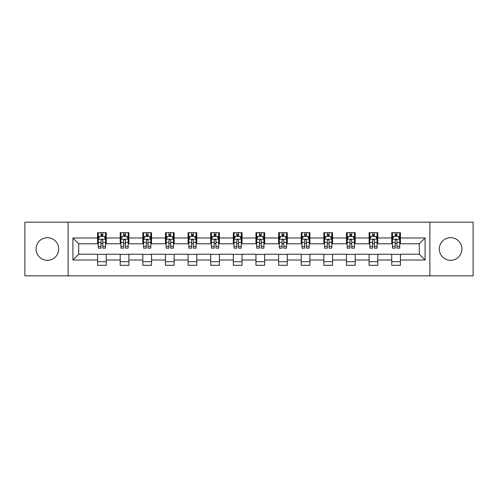 <?xml version="1.0" encoding="UTF-8"?>
<svg xmlns="http://www.w3.org/2000/svg" width="498" height="498" viewBox="0 0 498 498"><rect width="100%" height="100%" fill="white"/><g stroke="black" fill="none" stroke-linecap="round" stroke-linejoin="round"><path stroke-width="0.75" d="M450.615 237.689A11.311 11.311 0 0 0 439.304 249A11.311 11.311 0 0 0 450.615 260.311A11.311 11.311 0 0 0 461.932 249A11.311 11.311 0 0 0 450.615 237.689M47.385 237.689A11.311 11.311 0 0 0 36.068 249A11.311 11.311 0 0 0 47.385 260.311A11.311 11.311 0 0 0 58.696 249A11.311 11.311 0 0 0 47.385 237.689M429.874 275.836L473.1 275.836L473.1 222.164L429.874 222.164L429.874 275.836L68.126 275.836L68.126 222.164L24.9 222.164L24.9 275.836L68.126 275.836M429.874 222.164L68.126 222.164M400.429 237.976L400.429 232.684L391.727 232.684L391.727 237.976L377.801 237.976L377.801 232.684L369.099 232.684L369.099 237.976L355.174 237.976L355.174 232.684L346.471 232.684L346.471 237.976L332.546 237.976L332.546 232.684L323.843 232.684L323.843 237.976L309.918 237.976L309.918 232.684L301.215 232.684L301.215 237.976L287.29 237.976L287.29 232.684L278.587 232.684L278.587 237.976L264.668 237.976L264.668 232.684L255.96 232.684L255.96 237.976L242.04 237.976L242.04 232.684L233.332 232.684L233.332 237.976L219.413 237.976L219.413 232.684L210.71 232.684L210.71 237.976L196.785 237.976L196.785 232.684L188.082 232.684L188.082 237.976L174.157 237.976L174.157 232.684L165.454 232.684L165.454 237.976L151.529 237.976L151.529 232.684L142.826 232.684L142.826 237.976L128.901 237.976L128.901 232.684L120.199 232.684L120.199 237.976L106.273 237.976L106.273 232.684L97.571 232.684L97.571 237.976L72.913 237.976L72.913 260.024L78.715 254.223L97.571 254.223L97.571 265.316L106.273 265.316L106.273 254.223L120.199 254.223L120.199 265.316L128.901 265.316L128.901 254.223L142.826 254.223L142.826 265.316L151.529 265.316L151.529 254.223L165.454 254.223L165.454 265.316L174.157 265.316L174.157 254.223L188.082 254.223L188.082 265.316L196.785 265.316L196.785 254.223L210.71 254.223L210.71 265.316L219.413 265.316L219.413 254.223L233.332 254.223L233.332 265.316L242.04 265.316L242.04 254.223L255.96 254.223L255.96 265.316L264.668 265.316L264.668 254.223L278.587 254.223L278.587 265.316L287.29 265.316L287.29 254.223L301.215 254.223L301.215 265.316L309.918 265.316L309.918 254.223L323.843 254.223L323.843 265.316L332.546 265.316L332.546 254.223L346.471 254.223L346.471 265.316L355.174 265.316L355.174 254.223L369.099 254.223L369.099 265.316L377.801 265.316L377.801 254.223L391.727 254.223L391.727 265.316L400.429 265.316L400.429 254.223L419.285 254.223L419.285 243.777L400.429 243.777L400.429 237.976L425.087 237.976L425.087 260.024L400.429 260.024M391.727 260.024L377.801 260.024M369.099 260.024L355.174 260.024M346.471 260.024L332.546 260.024M323.843 260.024L309.918 260.024M301.215 260.024L287.29 260.024M278.587 260.024L264.668 260.024M255.96 260.024L242.04 260.024M233.332 260.024L219.413 260.024M210.71 260.024L196.785 260.024M188.082 260.024L174.157 260.024M165.454 260.024L151.529 260.024M142.826 260.024L128.901 260.024M120.199 260.024L106.273 260.024M97.571 260.024L72.913 260.024M391.727 237.976L391.727 243.777L377.801 243.777L377.801 237.976M369.099 237.976L369.099 243.777L355.174 243.777L355.174 237.976M346.471 237.976L346.471 243.777L332.546 243.777L332.546 237.976M323.843 237.976L323.843 243.777L309.918 243.777L309.918 237.976M301.215 237.976L301.215 243.777L287.29 243.777L287.29 237.976M278.587 237.976L278.587 243.777L264.668 243.777L264.668 237.976M255.96 237.976L255.96 243.777L242.04 243.777L242.04 237.976M233.332 237.976L233.332 243.777L219.413 243.777L219.413 237.976M210.71 237.976L210.71 243.777L196.785 243.777L196.785 237.976M188.082 237.976L188.082 243.777L174.157 243.777L174.157 237.976M165.454 237.976L165.454 243.777L151.529 243.777L151.529 237.976M142.826 237.976L142.826 243.777L128.901 243.777L128.901 237.976M120.199 237.976L120.199 243.777L106.273 243.777L106.273 237.976M97.571 237.976L97.571 243.777L78.715 243.777L72.913 237.976M78.715 243.777L78.715 254.223M425.087 260.024L419.285 254.223M419.285 243.777L425.087 237.976M97.571 236.307L98.293 236.307M101.05 236.307L102.793 236.307M105.545 236.307L106.273 236.307M97.571 243.634L98.293 243.634M101.05 243.634L102.793 243.634M105.545 243.634L106.273 243.634M97.571 254.366L106.273 254.366M97.571 261.693L106.273 261.693M120.199 254.366L128.901 254.366M120.199 261.693L128.901 261.693M120.199 236.307L120.921 236.307M123.678 236.307L125.421 236.307M128.173 236.307L128.901 236.307M120.199 243.634L120.921 243.634M123.678 243.634L125.421 243.634M128.173 243.634L128.901 243.634M142.826 254.366L151.529 254.366M142.826 261.693L151.529 261.693M142.826 236.307L143.549 236.307M146.306 236.307L148.049 236.307M150.801 236.307L151.529 236.307M142.826 243.634L143.549 243.634M146.306 243.634L148.049 243.634M150.801 243.634L151.529 243.634M165.454 254.366L174.157 254.366M165.454 261.693L174.157 261.693M165.454 236.307L166.176 236.307M168.934 236.307L170.671 236.307M173.429 236.307L174.157 236.307M165.454 243.634L166.176 243.634M168.934 243.634L170.671 243.634M173.429 243.634L174.157 243.634M188.082 254.366L196.785 254.366M188.082 261.693L196.785 261.693M188.082 236.307L188.804 236.307M191.562 236.307L193.299 236.307M196.056 236.307L196.785 236.307M188.082 243.634L188.804 243.634M191.562 243.634L193.299 243.634M196.056 243.634L196.785 243.634M210.71 254.366L219.413 254.366M210.71 261.693L219.413 261.693M210.71 236.307L211.432 236.307M214.19 236.307L215.927 236.307M218.684 236.307L219.413 236.307M210.71 243.634L211.432 243.634M214.19 243.634L215.927 243.634M218.684 243.634L219.413 243.634M233.332 254.366L242.04 254.366M233.332 261.693L242.04 261.693M233.332 236.307L234.06 236.307M236.818 236.307L238.554 236.307M241.312 236.307L242.04 236.307M233.332 243.634L234.06 243.634M236.818 243.634L238.554 243.634M241.312 243.634L242.04 243.634M255.96 254.366L264.668 254.366M255.96 261.693L264.668 261.693M255.96 236.307L256.688 236.307M259.446 236.307L261.182 236.307M263.94 236.307L264.668 236.307M255.96 243.634L256.688 243.634M259.446 243.634L261.182 243.634M263.94 243.634L264.668 243.634M278.587 254.366L287.29 254.366M278.587 261.693L287.29 261.693M278.587 236.307L279.316 236.307M282.073 236.307L283.81 236.307M286.568 236.307L287.29 236.307M278.587 243.634L279.316 243.634M282.073 243.634L283.81 243.634M286.568 243.634L287.29 243.634M301.215 254.366L309.918 254.366M301.215 261.693L309.918 261.693M301.215 236.307L301.944 236.307M304.701 236.307L306.438 236.307M309.196 236.307L309.918 236.307M301.215 243.634L301.944 243.634M304.701 243.634L306.438 243.634M309.196 243.634L309.918 243.634M323.843 254.366L332.546 254.366M323.843 261.693L332.546 261.693M323.843 236.307L324.572 236.307M327.329 236.307L329.066 236.307M331.824 236.307L332.546 236.307M323.843 243.634L324.572 243.634M327.329 243.634L329.066 243.634M331.824 243.634L332.546 243.634M346.471 254.366L355.174 254.366M346.471 261.693L355.174 261.693M346.471 236.307L347.199 236.307M349.951 236.307L351.694 236.307M354.452 236.307L355.174 236.307M346.471 243.634L347.199 243.634M349.951 243.634L351.694 243.634M354.452 243.634L355.174 243.634M369.099 254.366L377.801 254.366M369.099 261.693L377.801 261.693M369.099 236.307L369.827 236.307M372.579 236.307L374.322 236.307M377.079 236.307L377.801 236.307M369.099 243.634L369.827 243.634M372.579 243.634L374.322 243.634M377.079 243.634L377.801 243.634M391.727 254.366L400.429 254.366M391.727 261.693L400.429 261.693M391.727 236.307L392.455 236.307M395.207 236.307L396.95 236.307M399.707 236.307L400.429 236.307M391.727 243.634L392.455 243.634M395.207 243.634L396.95 243.634M399.707 243.634L400.429 243.634M102.793 234.57L101.05 234.57M105.545 246.311L102.793 246.311L102.793 248.129L105.545 248.129L105.545 239.283L104.094 236.382L99.743 236.382L98.293 239.283L98.293 248.129L101.05 248.129L101.05 246.311L98.293 246.311M98.293 239.283L98.293 232.684M105.545 239.283L105.545 232.684M101.05 236.382L101.05 232.684M102.793 232.684L102.793 236.382M102.793 246.311L102.793 240.372C102.215 239.252 101.629 239.252 101.05 240.372L101.05 246.311M125.421 234.57L123.678 234.57M128.173 246.311L125.421 246.311L125.421 248.129L128.173 248.129L128.173 239.283L126.722 236.382L122.371 236.382L120.921 239.283L120.921 248.129L123.678 248.129L123.678 246.311L120.921 246.311M120.921 239.283L120.921 232.684M128.173 239.283L128.173 232.684M123.678 236.382L123.678 232.684M125.421 232.684L125.421 236.382M125.421 246.311L125.421 240.372C124.836 239.252 124.257 239.252 123.678 240.372L123.678 246.311M148.049 234.57L146.306 234.57M150.801 246.311L148.049 246.311L148.049 248.129L150.801 248.129L150.801 239.283L149.35 236.382L144.999 236.382L143.549 239.283L143.549 248.129L146.306 248.129L146.306 246.311L143.549 246.311M143.549 239.283L143.549 232.684M150.801 239.283L150.801 232.684M146.306 236.382L146.306 232.684M148.049 232.684L148.049 236.382M148.049 246.311L148.049 240.372C147.464 239.252 146.885 239.252 146.306 240.372L146.306 246.311M170.671 234.57L168.934 234.57M173.429 246.311L170.671 246.311L170.671 248.129L173.429 248.129L173.429 239.283L171.978 236.382L167.627 236.382L166.176 239.283L166.176 248.129L168.934 248.129L168.934 246.311L166.176 246.311M166.176 239.283L166.176 232.684M173.429 239.283L173.429 232.684M168.934 236.382L168.934 232.684M170.671 232.684L170.671 236.382M170.671 246.311L170.671 240.372C170.092 239.252 169.513 239.252 168.934 240.372L168.934 246.311M193.299 234.57L191.562 234.57M196.056 246.311L193.299 246.311L193.299 248.129L196.056 248.129L196.056 239.283L194.606 236.382L190.255 236.382L188.804 239.283L188.804 248.129L191.562 248.129L191.562 246.311L188.804 246.311M188.804 239.283L188.804 232.684M196.056 239.283L196.056 232.684M191.562 236.382L191.562 232.684M193.299 232.684L193.299 236.382M193.299 246.311L193.299 240.372C192.72 239.252 192.141 239.252 191.562 240.372L191.562 246.311M215.927 234.57L214.19 234.57M218.684 246.311L215.927 246.311L215.927 248.129L218.684 248.129L218.684 239.283L217.234 236.382L212.883 236.382L211.432 239.283L211.432 248.129L214.19 248.129L214.19 246.311L211.432 246.311M211.432 239.283L211.432 232.684M218.684 239.283L218.684 232.684M214.19 236.382L214.19 232.684M215.927 232.684L215.927 236.382M215.927 246.311L215.927 240.372C215.348 239.252 214.769 239.252 214.19 240.372L214.19 246.311M238.554 234.57L236.818 234.57M241.312 246.311L238.554 246.311L238.554 248.129L241.312 248.129L241.312 239.283L239.862 236.382L235.51 236.382L234.06 239.283L234.06 248.129L236.818 248.129L236.818 246.311L234.06 246.311M234.06 239.283L234.06 232.684M241.312 239.283L241.312 232.684M236.818 236.382L236.818 232.684M238.554 232.684L238.554 236.382M238.554 246.311L238.554 240.372C237.976 239.252 237.397 239.252 236.818 240.372L236.818 246.311M261.182 234.57L259.446 234.57M263.94 246.311L261.182 246.311L261.182 248.129L263.94 248.129L263.94 239.283L262.49 236.382L258.138 236.382L256.688 239.283L256.688 248.129L259.446 248.129L259.446 246.311L256.688 246.311M256.688 239.283L256.688 232.684M263.94 239.283L263.94 232.684M259.446 236.382L259.446 232.684M261.182 232.684L261.182 236.382M261.182 246.311L261.182 240.372C260.603 239.252 260.024 239.252 259.446 240.372L259.446 246.311M283.81 234.57L282.073 234.57M286.568 246.311L283.81 246.311L283.81 248.129L286.568 248.129L286.568 239.283L285.117 236.382L280.766 236.382L279.316 239.283L279.316 248.129L282.073 248.129L282.073 246.311L279.316 246.311M279.316 239.283L279.316 232.684M286.568 239.283L286.568 232.684M282.073 236.382L282.073 232.684M283.81 232.684L283.81 236.382M283.81 246.311L283.81 240.372C283.231 239.252 282.652 239.252 282.073 240.372L282.073 246.311M306.438 234.57L304.701 234.57M309.196 246.311L306.438 246.311L306.438 248.129L309.196 248.129L309.196 239.283L307.745 236.382L303.394 236.382L301.944 239.283L301.944 248.129L304.701 248.129L304.701 246.311L301.944 246.311M301.944 239.283L301.944 232.684M309.196 239.283L309.196 232.684M304.701 236.382L304.701 232.684M306.438 232.684L306.438 236.382M306.438 246.311L306.438 240.372C305.859 239.252 305.28 239.252 304.701 240.372L304.701 246.311M329.066 234.57L327.329 234.57M331.824 246.311L329.066 246.311L329.066 248.129L331.824 248.129L331.824 239.283L330.373 236.382L326.022 236.382L324.572 239.283L324.572 248.129L327.329 248.129L327.329 246.311L324.572 246.311M324.572 239.283L324.572 232.684M331.824 239.283L331.824 232.684M327.329 236.382L327.329 232.684M329.066 232.684L329.066 236.382M329.066 246.311L329.066 240.372C328.487 239.252 327.908 239.252 327.329 240.372L327.329 246.311M351.694 234.57L349.951 234.57M354.452 246.311L351.694 246.311L351.694 248.129L354.452 248.129L354.452 239.283L353.001 236.382L348.65 236.382L347.199 239.283L347.199 248.129L349.951 248.129L349.951 246.311L347.199 246.311M347.199 239.283L347.199 232.684M354.452 239.283L354.452 232.684M349.951 236.382L349.951 232.684M351.694 232.684L351.694 236.382M351.694 246.311L351.694 240.372C351.115 239.252 350.536 239.252 349.951 240.372L349.951 246.311M374.322 234.57L372.579 234.57M377.079 246.311L374.322 246.311L374.322 248.129L377.079 248.129L377.079 239.283L375.629 236.382L371.278 236.382L369.827 239.283L369.827 248.129L372.579 248.129L372.579 246.311L369.827 246.311M369.827 239.283L369.827 232.684M377.079 239.283L377.079 232.684M372.579 236.382L372.579 232.684M374.322 232.684L374.322 236.382M374.322 246.311L374.322 240.372C373.743 239.252 373.164 239.252 372.579 240.372L372.579 246.311M396.95 234.57L395.207 234.57M399.707 246.311L396.95 246.311L396.95 248.129L399.707 248.129L399.707 239.283L398.257 236.382L393.906 236.382L392.455 239.283L392.455 248.129L395.207 248.129L395.207 246.311L392.455 246.311M392.455 239.283L392.455 232.684M399.707 239.283L399.707 232.684M395.207 236.382L395.207 232.684M396.95 232.684L396.95 236.382M396.95 246.311L396.95 240.372C396.371 239.252 395.792 239.252 395.207 240.372L395.207 246.311M105.514 239.208L98.33 239.208M98.293 236.556L99.656 236.556M104.182 236.556L105.545 236.556M101.05 242.42L98.293 242.42M105.545 242.42L102.793 242.42M102.793 235.492L101.05 235.492M128.135 239.208L120.958 239.208M120.921 236.556L122.284 236.556M126.809 236.556L128.173 236.556M123.678 242.42L120.921 242.42M128.173 242.42L125.421 242.42M125.421 235.492L123.678 235.492M150.763 239.208L143.586 239.208M143.549 236.556L144.912 236.556M149.437 236.556L150.801 236.556M146.306 242.42L143.549 242.42M150.801 242.42L148.049 242.42M148.049 235.492L146.306 235.492M173.391 239.208L166.214 239.208M166.176 236.556L167.54 236.556M172.065 236.556L173.429 236.556M168.934 242.42L166.176 242.42M173.429 242.42L170.671 242.42M170.671 235.492L168.934 235.492M196.019 239.208L188.842 239.208M188.804 236.556L190.168 236.556M194.693 236.556L196.056 236.556M191.562 242.42L188.804 242.42M196.056 242.42L193.299 242.42M193.299 235.492L191.562 235.492M218.647 239.208L211.469 239.208M211.432 236.556L212.795 236.556M217.321 236.556L218.684 236.556M214.19 242.42L211.432 242.42M218.684 242.42L215.927 242.42M215.927 235.492L214.19 235.492M241.275 239.208L234.097 239.208M234.06 236.556L235.423 236.556M239.949 236.556L241.312 236.556M236.818 242.42L234.06 242.42M241.312 242.42L238.554 242.42M238.554 235.492L236.818 235.492M263.903 239.208L256.725 239.208M256.688 236.556L258.051 236.556M262.577 236.556L263.94 236.556M259.446 242.42L256.688 242.42M263.94 242.42L261.182 242.42M261.182 235.492L259.446 235.492M286.531 239.208L279.353 239.208M279.316 236.556L280.679 236.556M285.205 236.556L286.568 236.556M282.073 242.42L279.316 242.42M286.568 242.42L283.81 242.42M283.81 235.492L282.073 235.492M309.158 239.208L301.981 239.208M301.944 236.556L303.307 236.556M307.832 236.556L309.196 236.556M304.701 242.42L301.944 242.42M309.196 242.42L306.438 242.42M306.438 235.492L304.701 235.492M331.786 239.208L324.609 239.208M324.572 236.556L325.935 236.556M330.46 236.556L331.824 236.556M327.329 242.42L324.572 242.42M331.824 242.42L329.066 242.42M329.066 235.492L327.329 235.492M354.414 239.208L347.237 239.208M347.199 236.556L348.563 236.556M353.088 236.556L354.452 236.556M349.951 242.42L347.199 242.42M354.452 242.42L351.694 242.42M351.694 235.492L349.951 235.492M377.042 239.208L369.865 239.208M369.827 236.556L371.191 236.556M375.716 236.556L377.079 236.556M372.579 242.42L369.827 242.42M377.079 242.42L374.322 242.42M374.322 235.492L372.579 235.492M399.67 239.208L392.486 239.208M392.455 236.556L393.818 236.556M398.344 236.556L399.707 236.556M395.207 242.42L392.455 242.42M399.707 242.42L396.95 242.42M396.95 235.492L395.207 235.492"/></g></svg>
